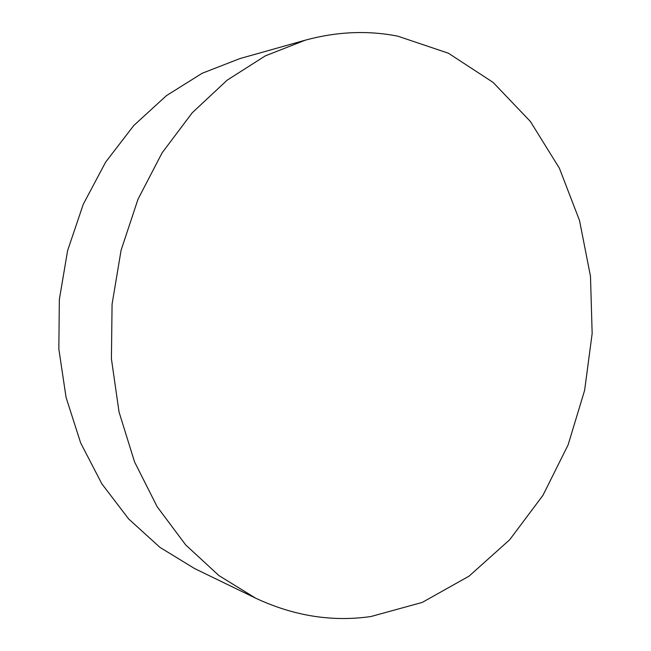<?xml version="1.0" encoding="UTF-8"?>
<svg xmlns="http://www.w3.org/2000/svg" width="651" height="651" viewBox="0 0 651 651"><rect width="100%" height="100%" fill="white"/><g stroke="black" fill="none" stroke-linecap="round" stroke-linejoin="round"><path stroke-width="0.98" d="M255.574 598.139L194.568 568.535L160 547.41L128.678 518.985L101.849 483.831L80.651 442.9L66.076 397.452L58.842 349.05L59.347 299.484L67.606 250.611L83.279 204.251L105.657 162.091L133.748 125.545L166.371 95.689L202.217 73.237L239.975 58.557L305.254 40.191C336.876 31.59 367.709 30.247 397.761 36.163L448.384 53.203L493.084 82.392L530.41 121.509L559.421 168.284L579.536 220.559L590.481 276.276L592.158 333.483L584.631 390.299L568.111 444.885L542.942 495.362L509.66 539.785L469.054 576.151L422.279 602.403L370.899 616.53C332.156 622.112 293.715 615.976 255.574 598.139L218.964 575.606L185.706 544.936L157.151 506.722L134.578 461.966L119.06 412.083L111.411 358.815L112.078 304.18L121.078 250.285L138.012 199.206L162.099 152.847L192.224 112.786L227.085 80.219L265.234 55.905L305.254 40.191"/></g></svg>
